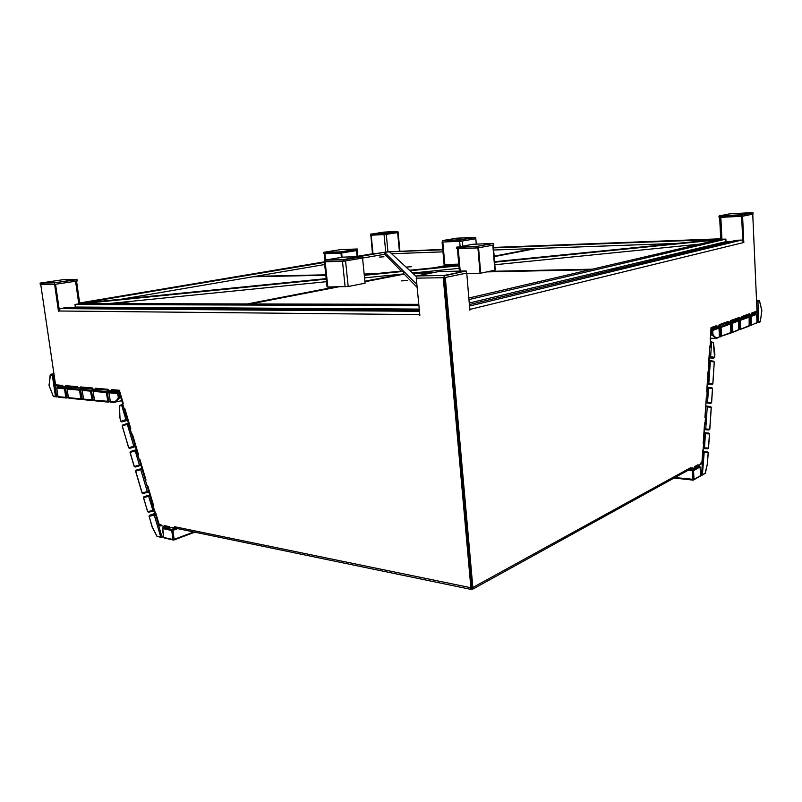 <?xml version="1.0" encoding="UTF-8"?>
<svg xmlns="http://www.w3.org/2000/svg" width="802" height="802" viewBox="0 0 802 802"><rect width="100%" height="100%" fill="white"/><g stroke="black" fill="none" stroke-linecap="round" stroke-linejoin="round"><path stroke-width="1.2" d="M697.469 465.671L698.091 465.731L698.041 464.679L694.773 466.483L694.823 467.536L692.377 468.889L692.327 467.827L690.702 468.468M704.587 422.995L705.098 423.035L704.587 422.995L703.204 443.476L703.715 443.506L703.204 443.456M703.775 442.183L701.961 461.932L700.447 463.355L700.497 464.398L698.091 465.731M706.321 397.301L706.833 397.331L706.321 397.271L704.938 417.732L705.449 417.772L705.098 423.035M708.056 371.657L708.557 371.677L708.056 371.597L706.672 392.018L707.184 392.088L708.477 372.99L707.966 372.91M709.78 346.043L710.291 346.063L709.79 345.963L708.407 366.354L708.918 366.434L708.557 371.677M719.464 336.178L720.407 336.198L719.975 327.517L721.048 327.406L721.469 336.088L730.883 332.519L730.472 323.958L721.048 327.406L720.276 326.625L716.306 326.564L716.888 326.564L716.838 325.542L711.023 327.637L710.181 347.366M727.675 322.454L728.236 322.464L728.186 321.452L719.143 324.71L719.193 325.732L716.888 326.564M738.662 318.484L739.163 317.492L730.411 320.65L730.462 321.652L728.236 322.464M749.289 314.645L749.78 313.662L741.309 316.72L741.359 317.712L739.203 318.484M742.732 240.42L741.639 216.289L742.712 240.009L743.665 239.968L742.592 216.239L752.747 214.144L756.998 311.066L751.855 312.92L751.905 313.893L749.82 314.645M466.533 273.081L445.29 277.502L472.859 587.505L471.736 587.275L444.158 277.692L472.057 587.335M706.712 398.644L707.184 392.088M743.665 239.968L743.835 242.475L470.203 309.351L469.832 310.163L466.754 273.071M472.859 587.505L690.913 467.536L691.093 468.508M471.225 588.127L471.365 587.475L472.689 589.169L473.16 587.335M690.913 467.536L689.83 469.34L472.689 589.169M719.655 217.332L742.592 216.239M470.203 309.351L469.611 307.667M469.461 304.56L736.366 240.269L741.599 240.079L743.604 242.024M472.067 587.645L472.007 589.079M691.745 468.829L692.377 468.889M173.623 527.856L169.392 527.435L169.282 526.643L164.691 525.691L164.801 526.483L161.413 525.781L161.302 524.989L159.057 523.957L152.961 505.801L153.613 505.641L147.568 485.28L146.916 485.451L145.362 480.228L146.014 480.047L139.979 459.696L139.327 459.887L137.774 454.664L138.425 454.463L132.38 434.123L131.739 434.333L130.195 429.11L130.836 428.9L124.801 408.569L124.16 408.789L122.606 403.576L123.247 403.346L119.368 390.283L111.348 389.592L111.488 390.654L108.32 390.373L108.17 389.321L95.649 388.248L95.799 389.291L92.711 389.02L92.571 387.988L80.421 386.945L80.571 387.967L77.583 387.707L77.433 386.684L65.644 385.672L65.794 386.684L62.897 386.434L62.746 385.431L55.569 384.81L40.762 284.64L54.626 284.399L58.506 311.507L60.26 308.6L65.283 307.747L419.235 310.113M174.846 527.566L172.721 527.355L172.821 528.147M59.188 309.241L55.549 284.259L59.117 308.76L58.205 308.91M59.127 309.321L59.047 308.77M174.445 527.706L174.475 526.683L470.884 587.736L443.235 277.703L416.258 278.174L419.857 315.326L419.235 314.605L58.726 310.996M131.739 434.333L132.38 434.123M470.493 587.655L471.035 589.4L471.235 588.317M471.035 589.4L176.099 528.307L174.475 526.683M416.529 278.164L444.087 277.692L444.128 275.447L416.559 275.968L444.128 275.447L466.072 270.976L438.704 271.567L416.559 275.968L416.258 278.174M78.796 303.848L75.568 281.241L54.626 284.399M471.736 587.275L470.884 587.736M419.837 315.186L419.306 315.316M419.586 312.469L419.235 314.605M66.486 386.524L65.794 386.684M81.283 387.797L80.571 387.967M96.531 389.11L95.799 389.291M112.25 390.464L111.488 390.654M124.811 408.629L124.16 408.789M145.362 480.228L146.004 480.017M152.961 505.801L153.593 505.581M165.583 526.192L164.801 526.483M399.386 250.996L397.632 232.62L398.143 232.54L399.887 250.906L399.386 250.996M373.02 253.673L371.196 235.207L373.02 253.612L372.439 253.632L370.765 234.034L385.09 233.292L397.752 231.397L383.486 232.149L370.654 234.244L383.476 232.149M385.732 251.958L384.038 234.555L370.614 235.237M373.181 253.653L374.013 253.602M401.622 280.89L407.566 280.54L401.622 280.89M462.814 246.003L462.383 241.021L475.817 238.735L475.626 237.542L456.909 238.174L442.483 240.57L461.03 239.748L475.365 237.322L456.919 238.174M475.817 238.735L476.278 244.129M460.107 246.485L459.656 241.292L442.834 242.024L444.829 264.52L458.764 264.139M442.363 242.004L444.829 264.52L444.087 264.54L442.082 242.054M716.266 325.742L711.785 327.366L710.953 329.231L710.261 339.416L711.424 329.331L711.835 328.399L716.316 326.775L716.266 325.742M719.765 325.532L727.685 322.665L727.635 321.652L719.715 324.499L719.765 325.532L719.183 325.522M731.013 321.452L738.672 318.685L738.622 317.682L730.963 320.449L730.452 321.452M741.89 317.522L749.299 314.835L749.258 313.853L741.85 316.529L741.349 317.512M757.138 311.918L757.098 311.026L752.376 312.73L751.895 313.702M757.138 311.998L752.416 313.702M691.334 469.471L691.715 468.198L691.765 469.23L689.73 469.401M695.434 467.205L695.384 466.173L697.429 465.04L697.489 466.072L694.803 467.135M700.477 464.007L701.64 463.777L702.482 461.752L703.264 450.082L702.752 450.062M700.998 463.045L702.001 461.741L702.793 450.072M704.537 424.308L703.805 442.183L704.497 424.308M705.028 416.408L706.231 398.594M705.068 416.418L706.271 398.594M706.803 390.714L708.006 372.91M709.008 365.121L709.73 347.276L709.008 365.121L708.497 365.1M702.763 450.042L703.264 450.082M710.732 339.517L710.221 339.507M705.539 416.459L705.028 416.418M701.098 464.067L701.038 463.045M173.723 528.618L173.583 527.556L174.335 528.749L173.723 528.618M168.57 527.546L168.43 526.493L165.543 525.891L165.683 526.944L169.362 527.265M155.538 512.117L154.896 512.338L155.508 512.187L158.946 523.776L160.51 524.829M154.896 512.338L158.335 523.917L159.849 525.731L160.611 525.891L160.47 524.849M153.222 504.328L152.57 504.488L147.307 486.764L147.959 486.583L147.307 486.764M122.225 402.263L119.207 392.098L118.475 391.256L112.29 390.714L112.14 389.662L118.325 390.193L119.789 391.877L122.816 402.053L122.225 402.263L122.876 402.103M129.804 427.807L124.551 410.103L125.142 409.892L130.395 427.606L129.804 427.807L130.455 427.626M132.731 435.446L137.984 453.17L137.393 453.351L132.13 435.646L132.771 435.436M137.393 453.351L137.984 453.17M140.32 461.02L139.718 461.2L144.982 478.914L145.583 478.754L140.32 461.02L139.718 461.2M147.909 486.603L153.182 504.338M55.549 384.639L55.559 385.692M62.867 386.213L62.175 386.374L62.025 385.361L55.428 384.8M76.842 387.647L76.691 386.624L66.376 385.742L66.526 386.754L77.553 387.476M91.949 388.96L91.799 387.917L81.172 387.005L81.323 388.038L92.681 388.78M107.528 390.303L107.378 389.251L96.42 388.308L96.571 389.361L108.28 390.123M62.175 386.374L55.579 385.802M161.392 525.611L160.611 525.891M175.357 528.017L176.009 528.287M175.407 528.358L174.335 528.749M419.135 309.081L75.368 307.056L71.037 307.788M75.568 281.241L76.531 281.021M399.386 251.006L397.632 232.62L386.263 234.334L387.947 251.738M720.717 239.196L725.87 239.126L725.99 241.623L731.624 241.412M129.423 301.823L123.428 302.675L129.423 301.823M411.416 266.725L406.223 267.066L411.416 266.725M383.957 256.78L379.516 257.091L383.957 256.78M493.24 245.121L495.275 270.073L480.689 273.191L478.563 247.778L480.689 273.191L466.804 273.592M457.421 248.61L477.912 247.898L493.23 245.071M344.629 261.081L362.564 258.043L362.123 256.72L343.908 259.808L344.048 261.181L343.517 259.848L324.599 260.169L343.677 259.547L361.822 256.48L342.805 257.141L324.359 260.47L324.389 261.823L325.161 261.803L327.838 287.006L348.198 286.504L365.09 283.196L362.564 258.043L384.79 254.274L401.211 271.086M345.121 286.815L342.474 261.252L325.161 261.803L327.838 287.006L327.066 287.016L324.389 261.823M324.449 253.723L341.652 253.001L342.083 257.262L341.652 253.001L356.98 250.465M340.97 253.111L341.411 257.372M477.912 247.898L480.047 273.322M417.11 287.377L403.947 273.893L364.559 277.853M416.839 284.479L384.599 252.299L384.79 254.274M384.599 252.299L389.521 251.808L416.248 276.51M326.234 279.146L83.268 303.557L84.571 302.875L326.173 278.625M364.248 274.795L403.226 270.886L403.947 273.893M326.504 281.682L108.39 303.607M403.707 271.367L364.298 275.317M418.814 305.622L74.997 304.489L75.368 307.056M74.997 304.489L80.571 303.547L418.694 304.339M79.679 303.076L324.409 261.933M357.582 256.359L386.905 251.908L359.276 256.57M324.459 262.434L79.739 303.547M324.68 264.53L121.764 299.136M442.774 249.803L386.905 251.908L442.734 249.362M493.43 247.437L720.697 238.795M677.249 243.387L493.641 250.023M442.955 251.858L391.587 253.723M468.899 298.023L720.046 239.347L493.461 247.888M725.99 241.623L469.32 302.996M725.87 239.126L469.03 299.567M699.354 244.179L494.834 264.75M459.135 268.339L412.489 273.031M494.593 261.713L715.865 239.507L718.021 239.828M718.021 239.808L494.633 262.234M458.914 265.823L410.002 270.735L409.481 270.264L458.864 265.302M157.693 536.538L160.701 536.829L154.255 515.115L149.112 516.318L152.35 527.235L157.072 536.368M119.468 405.782L119.989 418.203L120.922 421.311L125.904 419.596L121.724 405.511L119.318 405.972L119.989 418.203M700.557 474.283L702.692 474.473L705.299 473.29M711.143 341.752L713.399 342.875L711.595 342.504L710.642 356.619L714.582 357.331L713.299 342.424M54.135 375.125L50.646 374.323L53.914 373.612L50.706 374.323L50.145 375.216L49.102 385.481L53.253 396.168L55.458 396.388L52.351 375.386L50.145 375.216L50.356 374.524M50.526 374.394L48.982 385.441L53.423 396.549M119.548 393.261L118.876 393.431L119.448 397.561L118.285 397.682L117.714 393.551L109.082 392.79L110.335 401.742L112.24 401.922C114.866 402.113 116.881 400.689 118.285 397.682L119.398 398.083L114.937 402.403L112.831 402.564L121.754 400.699M759.213 300.499L759.504 301.071L757.93 301.622L758.812 321.943L760.386 321.351L761.81 310.554L759.504 301.071L758.772 300.349L756.527 300.349L758.882 300.359M760.316 321.692L761.87 310.504L759.474 300.7L756.557 300.89M718.041 337.381L716.086 338.354L711.986 335.066L712.948 334.454C714.442 337.061 716.136 338.033 718.041 337.381L719.424 336.87L718.993 328.158L712.747 330.444L712.948 334.454L711.865 334.574L711.334 330.554M719.204 217.432L719.244 215.908L742.391 214.705L752.757 212.6L729.83 213.813L719.244 215.908L719.204 217.432L742.351 216.249L742.391 214.705L742.351 216.249M742.702 216.219L753.058 214.084L753.008 212.831L742.301 214.986L719.003 216.179L719.063 217.432M456.769 248.7L477.691 247.908L477.581 246.545L456.649 247.367L456.669 248.7L456.769 247.066L477.721 246.244L493.42 243.437L472.619 244.279L456.649 247.367L472.589 244.289M478.072 247.868L493.771 245.031L493.43 243.427L477.721 246.244L477.691 247.908M444.087 277.692L444.609 277.642L444.448 275.808L466.072 270.976L466.543 273.121L466.383 271.287M466.183 271.006L438.724 271.567L416.519 275.968L416.408 278.154L416.328 276.369M444.609 277.642L466.543 273.121M54.857 284.359L54.295 283.096L54.857 284.359L77.132 281.001L76.952 279.718L54.486 282.795L76.771 279.457L62.536 279.768L40.331 283.066L54.486 282.795L40.1 283.347L40.331 284.63M77.032 279.687L77.132 281.001M40.331 284.64L54.486 284.399M370.765 235.237L385.07 234.505L384.97 233.512L370.664 234.254M385.351 234.475L398.013 232.56L397.922 231.567L385.09 233.292L385.07 234.505M397.922 231.588L398.013 232.56M362.183 258.064L361.993 256.58M342.845 257.141L324.579 260.179L324.499 261.813L343.657 261.211M344.048 261.181L362.183 258.084M341.311 253.061L340.84 251.868L341.311 253.061L357.612 250.414L357.492 249.211L341.181 251.838L357.291 248.971L340.279 249.673L323.928 252.269L340.84 251.868L323.707 252.54L323.838 253.743L340.96 253.091M442.453 242.044L461 241.232L460.899 240.019L442.483 240.57L442.453 242.044L442.313 240.841M461.34 241.201L475.676 238.755L475.576 237.552L461.03 239.748L461 241.232M469.581 306.043L741.599 240.079M419.346 311.316L60.26 308.6M79.659 302.966L324.399 261.853L79.659 302.966M373.281 253.632L357.572 256.269L373.401 253.622M338.364 286.885L250.445 303.948M229.753 307.958L225.342 308.82M616.267 269.201L610.111 269.332M589.911 269.753L486.874 271.898M431.215 273.051L412.92 273.432L431.296 273.041M404.168 274.124L364.95 281.733M721.9 239.277L720.838 217.352M253.021 276.75L325.812 275.236L252.951 276.76M222.204 308.8L226.615 307.948M247.317 303.938L335.256 286.926M364.89 281.191L401.16 274.174M368.689 274.354L364.218 274.444L368.84 274.334M494.142 256.179L533.36 248.59M255.617 276.309L325.772 274.825M364.168 274.013L374.233 273.803M434.173 267.778L452.047 264.319M489.42 271.357L592.337 269.181M612.497 268.76L618.653 268.63M536.277 248.49L494.182 256.65L536.187 248.49M455.065 264.239L439.676 267.226M413.01 272.981L433.812 272.54M492.819 245.201L494.864 270.224M345.562 260.951L348.198 286.504M324.94 253.723L325.612 260.008M458.243 248.65L460.188 271.106M356.469 250.605L357.08 256.64M149.463 515.355L155.197 513.34L149.543 515.315L155.357 513.871M155.598 514.704L161.824 536.488L163.367 535.916M163.468 536.628L161.763 537.25M161.824 536.488L161.633 537.35L160.701 536.829L161.824 536.488M154.686 514.102L155.377 514.784L154.255 515.115L154.686 514.102M149.523 515.315L148.982 516.338L149.543 515.315M149.102 516.277L152.22 527.245L156.931 536.297L161.152 537.39L163.468 536.678M123.067 405.12L121.724 405.511L122.115 404.579L119.849 405.401L122.054 404.599M122.225 404.549L122.856 404.388L122.115 404.579L127.247 419.205M127.488 420.017L121.824 421.912L127.598 420.368L121.824 421.912L120.922 421.311L121.764 421.922M126.816 420.198L127.027 419.266L125.904 419.596L126.816 420.198M120.922 421.341L119.999 418.233M143.979 496.628L143.428 497.641L147.728 511.646L152.861 510.413L148.681 496.318L143.568 497.621L143.999 496.618L149.784 495.085M150.024 495.907L153.703 510.984L154.425 510.744L153.814 510.954M153.643 510.994L148.56 512.217L153.703 510.984L152.861 510.413L154.205 510.002M149.794 495.977L149.112 495.305L148.681 496.318L149.794 495.977M147.728 511.646L148.56 512.217L147.588 511.666L143.558 497.591M165.643 526.633L163.087 527.566L172.3 529.48L174.315 528.739M177.683 528.638L172.921 530.383L174.114 539.355L193.793 531.967M194.675 532.157L174.014 539.916M162.696 527.886L163.738 537.49L172.941 539.495L171.738 530.523L162.365 528.478L163.698 537.22M172.3 529.48L172.921 530.383L171.738 530.523L172.3 529.48M164.5 538.022L173.392 540.057L172.941 539.495L174.114 539.355L173.874 540.027L194.766 532.177M162.535 528.307L165.633 526.593M135.708 471.135L142.175 492.949L147.277 491.616L140.771 469.691L135.708 471.135L136.139 470.152L141.884 468.488M142.114 469.28L148.631 491.205M136.139 470.152L135.568 471.175L142.044 492.969L143.037 493.521L148.139 492.187L147.277 491.616L148.4 491.275L148.2 492.177L148.851 491.957L143.037 493.521L142.175 492.919M141.212 468.699L141.894 469.35L140.771 469.691L141.212 468.699M128.641 423.897L127.759 423.316L122.716 425.03L122.175 426.032L128.771 447.777L133.804 446.203L127.297 424.288L122.305 425.982L122.716 425.03L127.668 423.346M127.759 423.316L127.297 424.288L128.42 423.957L135.147 445.802M135.378 446.594L129.653 448.368L128.771 447.787M134.916 445.862L134.706 446.784L133.804 446.203L134.916 445.862M129.673 448.358L128.641 447.817L122.315 426.012M130.155 452.448L130.596 451.476L136.31 449.721L135.197 450.894L130.155 452.448L134.315 466.463L139.378 464.99L135.197 450.894L136.32 450.564L140.721 464.589M140.29 465.561L140.951 465.36L140.29 465.561L140.5 464.649L139.378 464.99L140.27 465.571L135.217 467.035L140.27 465.571M136.54 450.493L135.638 449.922L130.596 451.476L130.024 452.488L134.185 466.503L135.207 467.045L134.315 466.463M702.422 462.223L701.6 474.393L702.211 475.145M705.058 473.561L707.414 463.736L708.156 452.749L704.166 452.609L702.382 475.085L705.389 473.19L707.424 463.706M703.153 451.716L707.494 451.897L708.156 452.749M701.78 475.135L700.597 475.005M703.103 452.528L704.166 452.609L703.484 451.747L703.123 452.238M707.414 463.736L708.236 452.749L707.494 451.897M700.527 475.496L700.156 466.904L693.54 470.654L694.011 479.416L700.537 475.696L700.076 467.005L697.479 465.982L699.414 466.142L692.758 469.802L692.427 470.774L688.066 470.313M689.6 469.471L692.758 469.802L693.54 470.654L692.427 470.774L692.908 479.546L693.7 480.027L694.011 479.416L674.943 477.561M693.088 480.087L674.171 477.982M699.565 466.243L700.036 466.804M700.627 475.596L700.236 476.308L700.627 475.596M699.845 476.388L693.199 480.137L674.111 478.022M713.86 358.093L709.489 357.943L713.8 358.093L709.529 357.371M710.532 342.414L711.595 342.504L711.023 341.712L713.429 342.574L714.873 354.243L714.662 357.361L713.8 358.093L714.582 357.371M709.559 356.82L709.86 357.381L710.642 356.619L709.58 356.529M704.437 432.799L708.747 433.09L704.437 432.739L708.747 433.09L709.429 433.932L705.439 433.681L704.487 447.867L708.477 448.047L709.429 433.932M703.685 448.589L703.404 448.077M708.477 448.027L707.735 448.759L703.765 448.599L707.735 448.759L708.557 448.047L709.499 433.942L708.747 433.09M704.377 433.601L705.439 433.681L704.768 432.829L704.397 433.311M703.735 448.599L704.487 447.867L703.424 447.797M706.191 406.825L707.254 406.905L705.76 428.95L709.74 429.23L711.214 407.316L707.254 406.905L706.592 406.073L706.211 406.534M709.74 429.23L708.968 429.962L704.988 429.682L708.968 429.962L709.82 429.24L711.294 407.326L710.562 406.494L706.592 406.073L710.562 406.494L711.214 407.316M704.978 424.348L705.068 423.025M705.429 417.772L705.509 416.459M704.978 429.682L704.677 429.16M704.988 429.682L705.76 428.95L704.697 428.87M709.269 361.241L710.321 361.331L708.838 383.316L712.798 383.867L714.271 362.013L710.321 361.331L709.73 360.529L709.289 360.96M709.83 360.549L713.68 361.221L714.351 362.043L713.68 361.221L709.62 360.519M708.447 372.98L708.537 371.677M708.888 366.434L708.978 365.121M712.798 383.897L712.046 384.619L707.725 384.048M714.271 362.053L712.878 383.887L712.026 384.619M707.765 383.516L708.056 384.058L708.838 383.316L707.785 383.226M707.464 387.947L708.527 388.028L707.564 402.183L711.534 402.624L712.477 388.559L708.527 388.028L707.895 387.206L707.484 387.657M707.955 387.216L711.855 387.737L712.477 388.559M711.534 402.644L710.772 403.366L706.452 402.905M706.492 402.383L706.783 402.925L707.564 402.183L706.512 402.103M54.005 374.253L52.351 375.386L53.453 375.276L56.551 396.268L57.804 395.977M56.752 388.008L57.894 396.589L58.596 397.241L58.025 396.639L65.784 397.391L64.531 388.82L56.762 388.128L58.025 396.639L56.381 396.94M54.035 396.759L58.005 396.519M61.363 386.303L57.323 387.226L65.092 387.907L69.142 386.975M67.278 388.328L65.644 388.709L66.897 397.281L68.18 396.97M67.137 388.93L68.27 397.602L68.982 398.263L68.401 397.652L80.801 398.855L79.548 390.163L67.147 389.05L68.401 397.652L66.716 397.952M57.122 387.306L56.762 388.128L57.253 387.236L61.323 386.303M65.092 387.907L65.644 388.709L64.531 388.82L65.092 387.907M58.797 397.231L66.365 398.003L65.784 397.391L66.897 397.281L66.365 398.003L68.381 397.521M71.759 387.206L67.709 388.138L80.11 389.231L84.17 388.278M82.395 389.632L80.671 390.043L81.924 398.744L83.268 398.414M69.183 398.243L81.383 399.476L80.801 398.855L81.924 398.744L81.674 399.456L83.358 399.045L81.744 399.426M67.498 388.228L67.147 389.05L67.639 388.148L71.719 387.206M80.11 389.231L80.671 390.043L79.548 390.163L80.11 389.231M120.871 397.722L119.398 398.083L120.731 397.241M113.744 390.845L109.653 391.827L119.277 392.348M109.393 391.957L108.932 392.739L110.315 401.591M118.285 392.589L118.876 393.431L117.714 393.551L118.285 392.589M112.24 401.922L112.831 402.564L110.927 402.373L110.185 401.692L111.127 402.363M109.072 392.639L109.563 391.837L113.694 390.845M86.867 388.519L82.806 389.471L90.987 390.193L95.057 389.221M93.353 390.584L91.558 391.005L92.811 399.797L94.195 399.466M82.235 390.263L83.358 399.075L84.08 399.737L92.26 400.549L90.425 391.125L82.245 390.394L83.498 399.125L92.811 399.797L92.551 400.519L94.285 400.098L92.631 400.489M82.576 389.572L82.245 390.394L82.726 389.471L86.827 388.509M90.987 390.193L91.558 391.005L90.425 391.125L90.987 390.193M84.28 399.727L83.478 398.985M93.503 390.544L97.774 389.461L93.744 390.434L106.806 391.577L110.897 390.594M109.303 391.947L107.398 392.409L108.651 401.341L110.095 400.98M93.172 391.236L94.295 400.138L95.017 400.82L108.08 402.093L106.245 392.529L93.172 391.376L94.436 400.188L108.651 401.341L108.38 402.073L110.185 401.622L108.46 402.043M93.664 390.434L93.032 391.326L93.664 390.434M106.806 391.577L107.398 392.409L106.245 392.529L106.806 391.577M95.217 400.799L94.415 400.048M757.028 322.043L757.81 322.053L756.587 301.722M758.05 322.655L757.048 322.645L758.101 322.665L757.81 322.053L758.812 321.943L758.391 322.615L759.965 322.023M757.93 301.622L757.198 300.89L756.918 301.722L757.93 301.622M711.063 334.554L711.986 335.066L711.033 335.046M711.394 329.642L718.221 327.376L714.803 327.326M718.371 327.396L718.973 328.058M719.414 336.76L719.063 328.098L718.281 327.366L714.833 327.316M718.732 337.612L716.086 338.354L710.823 338.233M711.976 329.652L711.665 330.554L712.747 330.444L711.976 329.652M736.186 319.577L739.544 319.617L748.446 316.379L745.128 316.349M738.792 328.91L739.644 328.92L739.254 320.479L738.111 320.469M739.895 329.542L749.569 325.452L749.188 317.121L740.286 320.369L740.677 328.81L739.644 328.92L739.945 329.552L749.138 326.123L749.178 317.031M748.567 316.389L749.188 317.121L748.497 316.369L745.148 316.339M749.559 325.361L748.888 326.173M739.544 319.617L739.254 320.479L740.286 320.369L739.544 319.617M747.003 315.667L750.321 315.697L755.895 313.672L752.587 313.642M749.609 324.84L750.421 324.85L750.05 316.539L748.968 316.529M750.662 325.462L756.988 322.635L756.627 314.404L751.063 316.439L751.434 324.74L750.421 324.85L750.712 325.472L757.048 322.584L756.617 314.314M756.005 313.682L756.627 314.404L755.935 313.662L752.617 313.632M756.988 322.544L756.316 323.356M750.321 315.697L750.05 316.539L751.063 316.439L750.321 315.697M730.883 332.419L730.552 323.908L729.72 323.196L726.341 323.146L729.77 323.186L718.712 327.497M720.667 336.83L719.494 336.81M729.86 323.206L730.462 323.858M730.933 331.868L732.126 332.519L730.452 333.221L732.076 332.509M730.201 333.261L719.494 336.82M728.336 322.424L731.705 322.474L737.599 320.329L734.241 320.289M738.061 330.284L732.126 332.519L738.742 329.542L738.351 321.081L732.467 323.236L732.868 331.767L731.815 331.888L731.414 323.346L730.231 323.326M737.73 320.339L738.341 320.99M738.742 329.452L738.421 321.031L737.65 320.319L734.271 320.279M731.705 322.474L731.414 323.346L732.467 323.236L731.705 322.474M752.757 212.6L729.85 213.813M719.023 216.169L729.77 213.823M753.008 212.831L753.088 214.074M456.609 247.347L456.669 248.7M493.821 245.011L493.661 243.668M472.629 244.279L493.481 243.437M77.253 280.971L76.791 279.457L62.586 279.768M40.14 283.357L40.29 284.64M397.822 231.407L383.496 232.149M342.775 257.151L362.053 256.74M357.492 249.191L340.279 249.673M357.441 249.061L357.672 250.394M340.259 249.673L323.908 252.269L323.838 253.743M323.908 253.723L323.777 252.54M456.909 238.174L442.463 240.58L442.363 242.034M486.944 271.878L589.981 269.733M610.172 269.312L616.337 269.181M225.242 308.82L229.653 307.958M250.344 303.948L338.264 286.885M364.95 281.713L404.148 274.104M757.168 310.986L757.208 311.948M55.298 384.76L55.448 385.762M76.541 281.091L79.759 303.687M719.665 217.412L720.727 239.327M439.496 267.246L454.975 264.249M325.051 260.099L324.369 253.723M459.376 271.116L457.421 248.68M357.602 256.63L356.99 250.515M701.89 475.185L700.597 475.045M710.762 403.366L711.615 402.634L712.557 388.569L711.855 387.737L707.835 387.206M62.526 279.768L40.321 283.066"/></g></svg>
